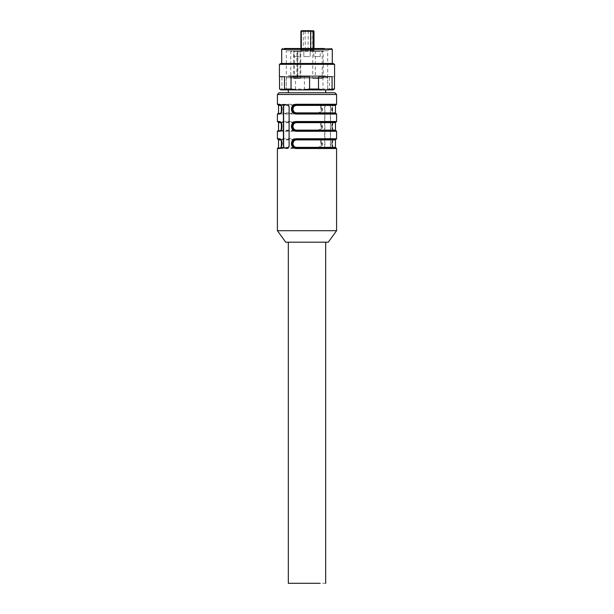 <?xml version="1.0" encoding="UTF-8"?>
<svg xmlns="http://www.w3.org/2000/svg" width="614" height="614" viewBox="0 0 614 614"><rect width="100%" height="100%" fill="white"/><g stroke="black" fill="none" stroke-linecap="round" stroke-linejoin="round"><path stroke-width="0.46" stroke-dasharray="3.07 2.3" d="M325.681 92.768L320.209 92.768M293.791 89.897L320.209 89.897C327.446 89.897 327.446 89.897 320.209 89.897C327.446 89.897 327.446 89.897 320.209 89.897L293.791 89.897M334.876 92.768L326.709 92.768M336.595 230.703L277.405 230.703M330.578 106.567L330.578 146.216L329.488 147.943L326.241 147.943L324.89 146.216L324.89 106.567L326.241 104.84L329.488 104.84L330.37 106.567A1.727 1.22 -90 0 0 329.15 104.84L325.896 104.84A1.727 1.22 -90 0 0 324.676 106.567L324.676 146.216A1.727 1.22 -90 0 0 325.896 147.943L329.15 147.943L330.37 146.216L330.37 106.567M336.595 138.749L334.507 138.749C333.241 139.071 332.45 140.698 332.143 143.638C332.45 146.577 333.233 148.204 334.507 148.519A0.576 0.537 -90 0 0 333.97 147.943L336.027 147.943M336.595 121.503L334.507 121.503C333.241 121.833 332.45 123.46 332.143 126.4C332.45 129.331 333.233 130.959 334.507 131.273A0.576 0.537 -90 0 0 333.97 130.705L336.027 130.705M334.507 104.265C333.241 104.587 332.45 106.214 332.143 109.154C332.45 112.093 333.233 113.72 334.507 114.035A0.576 0.537 90 0 0 333.97 113.46C332.942 113.268 332.304 111.832 332.059 109.154C332.304 106.475 332.942 105.032 333.97 104.84A0.576 0.537 90 0 0 334.507 104.265L336.595 104.265M317.929 114.035C320.738 113.713 322.296 112.086 322.611 109.146C322.304 106.207 320.746 104.58 317.929 104.265L317.714 104.84C320.285 105.032 321.675 106.468 321.905 109.154C321.682 111.825 320.285 113.268 317.714 113.46L317.929 114.035L277.405 114.035M317.929 131.273C320.738 130.951 322.296 129.324 322.611 126.384C322.304 123.452 320.746 121.825 317.929 121.503L317.714 122.079C320.285 122.278 321.675 123.713 321.905 126.392C321.682 129.07 320.285 130.506 317.714 130.705L317.929 131.273L277.405 131.273M317.929 148.519C320.738 148.197 322.296 146.562 322.611 143.63C322.304 140.69 320.746 139.063 317.929 138.749L317.714 139.324C320.285 139.516 321.675 140.951 321.905 143.63C321.682 146.309 320.285 147.751 317.714 147.943L317.929 148.519L277.405 148.519M284.512 104.84L288.104 104.84A1.727 1.22 90 0 1 289.324 106.567L289.324 146.216A1.727 1.22 90 0 1 288.104 147.943L287.759 147.943M293.922 104.84L288.104 104.84M293.937 147.943L288.104 147.943M328.267 242.2L285.733 242.2M334.507 138.749A0.576 0.537 -90 0 1 333.97 139.324L336.027 139.324M332.059 143.63C332.304 140.959 332.942 139.516 333.97 139.324C332.734 139.555 332.013 140.99 331.821 143.63C332.013 146.27 332.734 147.713 333.97 147.943C332.942 147.751 332.304 146.316 332.059 143.63M334.507 121.503A0.576 0.537 -90 0 1 333.97 122.079L336.027 122.079M332.059 126.392C332.304 123.713 332.942 122.278 333.97 122.079C332.734 122.316 332.013 123.752 331.821 126.392C332.013 129.032 332.734 130.467 333.97 130.705C332.942 130.506 332.304 129.07 332.059 126.392M336.027 113.46L333.97 113.46C332.235 112.577 331.476 111.134 331.683 109.146C331.829 106.414 332.588 104.979 333.97 104.84A0.576 0.537 90 0 0 333.44 105.416C332.504 105.585 331.944 106.828 331.76 109.154C331.944 111.479 332.504 112.723 333.44 112.884A0.576 0.537 90 0 0 333.97 113.46C332.734 113.229 332.013 111.786 331.821 109.154C332.013 106.506 332.734 105.071 333.97 104.84C332.12 102.776 332.151 115.547 333.97 113.46M336.027 104.84L333.97 104.84M277.973 113.46L293.937 113.46M296.286 113.46L317.714 113.46L317.507 112.884C319.625 112.646 320.792 111.403 321.007 109.154C320.777 106.905 319.61 105.662 317.507 105.416L317.714 104.84C320.14 105.071 321.46 106.514 321.659 109.154C321.452 111.794 320.14 113.229 317.714 113.46M280.46 113.222A0.576 0.537 90 0 1 280.03 113.46C281.611 112.707 282.363 111.502 282.279 109.852C281.91 105.27 281.887 105.969 280.03 104.84C281.266 105.071 281.987 106.506 282.179 109.154C281.987 111.786 281.266 113.229 280.03 113.46C281.058 113.268 281.696 111.832 281.941 109.154C281.696 106.475 281.058 105.032 280.03 104.84L280.444 104.84M280.46 130.46A0.576 0.537 90 0 1 280.03 130.705C281.058 130.506 281.696 129.07 281.941 126.392C281.696 123.713 281.058 122.278 280.03 122.079C281.266 122.316 281.987 123.752 282.179 126.392C281.987 129.032 281.266 130.467 280.03 130.705L293.937 130.705M296.286 130.705L317.714 130.705L317.507 130.13C319.625 129.884 320.792 128.641 321.007 126.4C320.777 124.151 319.61 122.9 317.507 122.654L317.714 122.079C320.14 122.316 321.46 123.752 321.659 126.392C321.452 129.032 320.14 130.467 317.714 130.705M280.03 130.705C281.611 129.953 282.363 128.748 282.279 127.098C281.91 122.508 281.887 123.207 280.03 122.079L293.922 122.079M280.444 147.943L280.03 147.943C281.765 147.061 282.524 145.618 282.317 143.63C282.171 140.898 281.412 139.462 280.03 139.324C281.266 139.555 281.987 140.99 282.179 143.63C281.987 146.27 281.266 147.713 280.03 147.943C281.058 147.751 281.696 146.316 281.941 143.63C281.696 140.959 281.058 139.516 280.03 139.324L293.922 139.324M296.286 147.943L317.714 147.943L317.507 147.368C319.625 147.122 320.792 145.879 321.007 143.63C320.777 141.381 319.61 140.138 317.507 139.9L317.714 139.324C320.14 139.555 321.46 140.997 321.659 143.63C321.452 146.278 320.14 147.713 317.714 147.943M307 242.2L288.319 242.2L307 242.2M333.44 147.368C332.504 147.207 331.944 145.963 331.76 143.638C331.944 141.312 332.504 140.069 333.44 139.9A0.576 0.537 -90 0 1 333.97 139.324C332.12 137.26 332.151 150.031 333.97 147.943A0.576 0.537 -90 0 1 333.44 147.368L335.451 147.368M333.44 130.13C332.504 129.961 331.944 128.717 331.76 126.4C331.944 124.074 332.504 122.823 333.44 122.654A0.576 0.537 -90 0 1 333.97 122.079C332.12 120.022 332.151 132.793 333.97 130.705A0.576 0.537 -90 0 1 333.44 130.13L335.451 130.13M280.46 105.078A0.576 0.537 90 0 0 280.045 104.84M280.46 122.316A0.576 0.537 90 0 0 280.045 122.079M280.03 147.943A0.576 0.537 90 0 0 280.46 147.705M280.46 139.562A0.576 0.537 90 0 0 280.045 139.324M325.681 583.3L288.319 583.3M280.56 112.884C281.496 112.715 282.056 111.472 282.24 109.146C282.056 106.821 281.496 105.577 280.56 105.416L278.549 105.416M280.56 130.13C281.496 129.961 282.056 128.71 282.24 126.384C282.056 124.066 281.496 122.823 280.56 122.654L278.549 122.654M278.549 139.9L280.56 139.9C281.496 140.069 282.056 141.312 282.24 143.638C282.056 145.963 281.496 147.207 280.56 147.368M312.28 30.7A0.576 0.407 90 0 1 312.687 31.276L312.687 50.241L313.109 50.241L310.96 50.241L310.96 31.276L313.109 31.276L310.699 31.276L310.101 30.7L311.467 30.7A0.576 0.407 90 0 0 311.068 31.276L311.068 50.241L301.313 50.241L310.661 50.241L310.254 50.816L300.906 50.816L305.327 50.816L305.066 31.276L304.813 30.7L301.72 30.7M302.932 30.7A0.576 0.407 90 0 1 303.339 31.276L308.259 31.276L308.481 30.7L304.813 30.7M305.327 50.816L314.583 50.816L311.29 50.816L310.699 50.241L310.699 31.276L310.101 30.7M311.29 50.816L310.699 50.241L314.007 50.241L314.583 50.816M313.501 48.514L313.501 50.241L311.068 50.241L310.661 50.816M314.007 31.276L308.259 31.276L308.044 50.816M311.521 50.816L313.094 50.816L312.687 50.241L310.661 50.241L310.661 48.514M300.906 50.816L300.315 50.816L301.313 50.241L301.313 48.514M313.094 50.816L310.254 50.816M300.499 50.816L321.728 50.816L300.499 50.816A0.576 0.407 90 0 0 300.092 51.392L300.768 51.392L300.092 51.392L300.092 78.4L297.567 78.4L297.736 51.392A0.576 0.407 90 0 1 298.143 50.816L297.736 51.392L300.092 51.392L296.838 51.392A0.576 0.407 -90 0 0 296.432 50.816M309.233 50.816L303.838 50.816L309.233 50.816M314.821 50.816L320.216 50.816L314.821 50.816M299.179 50.816C300.399 50.816 300.399 50.816 299.179 50.816C300.399 50.816 300.399 50.816 299.179 50.816L294.705 50.816L299.179 50.816M294.705 50.816C293.484 50.816 293.484 50.816 294.705 50.816C293.484 50.816 293.484 50.816 294.705 50.816M321.728 50.816L322.173 51.392L322.173 77.97L323.233 77.97L297.821 77.97L297.736 78.4M314.882 50.816L315.327 51.392L315.327 78.4L322.173 78.4L312.772 78.4L312.772 51.392L323.233 51.392L297.821 51.392L297.821 77.97L290.767 77.97L322.173 77.97L322.173 78.4M312.326 50.816L312.772 51.392L290.767 51.392L291.335 50.816M294.49 78.4L293.607 78.4L293.607 51.392L294.49 51.392L294.49 78.4L296.838 78.4L296.838 51.392L294.49 51.392A0.576 0.407 -90 0 0 294.083 50.816A0.576 0.476 90 0 0 293.607 51.392L290.767 51.392L290.767 77.97C290.061 76.213 289.347 75.499 288.611 75.814L325.389 75.814L288.611 75.814L286.462 77.825L321.529 77.825L286.462 77.825M309.233 56.565L303.838 56.565L309.233 56.565M314.821 56.565L320.216 56.565L314.821 56.565M299.179 56.565L293.784 56.565L299.179 56.565M312.772 78.4L315.327 78.4M300.092 78.4L296.838 78.4M293.607 78.4L297.821 78.4M321.529 77.825L327.538 77.825L321.529 77.825M292.371 77.825L321.629 77.825L286.308 77.825L286.308 89.897L327.692 89.897L286.308 89.897L327.692 89.897L286.308 89.897L286.308 50.816L327.692 50.816L286.308 50.816L284.013 48.514L329.987 48.514L290.744 48.514M329.987 48.514L327.692 50.816L327.692 89.897L327.692 77.825L321.629 77.825M331.43 48.514L284.013 48.514M281.711 49.381L332.289 49.381M324.883 63.457L281.711 63.457L324.883 63.457M333.095 63.457L280.905 63.457M279.416 64.324L334.584 64.324M329.495 76.681L334.469 76.681L329.495 76.681L329.495 89.038L322.964 89.038L322.964 76.681L304.421 76.681L304.421 89.038L295.503 89.038L295.503 76.681L281.926 76.681L281.926 89.038L279.531 89.038M284.505 76.681L279.416 76.681M291.036 76.681L309.579 76.681M318.497 76.681L332.074 76.681M333.095 89.897L333.778 89.506M329.495 89.038L331.084 89.897L332.88 89.897M331.084 89.897L317.039 89.897L322.964 89.038M304.421 89.038L310.346 89.897L317.039 89.897M322.964 76.681L304.421 76.681M310.346 89.897L291.159 89.897L295.503 89.038M281.926 89.038L286.262 89.897L291.159 89.897M295.503 76.681L281.926 76.681M286.262 89.897L280.905 89.897M336.595 94.495L277.405 94.495M336.595 148.519L334.507 148.519M336.595 131.273L334.507 131.273M336.595 114.035L334.507 114.035M317.929 104.265L277.405 104.265M317.929 121.503L277.405 121.503M317.929 138.749L277.405 138.749M333.44 139.9L335.451 139.9M333.44 122.654L335.451 122.654M335.451 112.884L333.44 112.884M335.451 105.416L333.44 105.416M280.759 112.884L294.267 112.884M296.493 112.884L317.507 112.884M280.759 105.416L294.267 105.416M280.759 130.13L294.267 130.13M296.493 130.13L317.507 130.13M280.759 122.654L294.267 122.654M296.493 122.654L317.507 122.654M280.759 147.368L294.267 147.368M296.493 147.368L317.507 147.368M280.759 139.9L294.267 139.9M296.493 139.9L317.507 139.9M303.746 50.816L303.339 50.241L303.339 31.276L300.891 31.276M313.9 56.565L313.501 50.241M333.97 147.943C332.235 147.061 331.476 145.618 331.683 143.63C331.829 140.898 332.588 139.462 333.97 139.324M333.97 130.705C332.235 129.815 331.476 128.38 331.683 126.384C331.829 123.652 332.588 122.217 333.97 122.079M314.007 48.514L314.007 50.241M300.891 48.514L300.891 50.241L300.315 50.816M313.109 48.514L313.109 50.241L313.685 50.816M327.538 77.825L325.389 75.814C324.652 75.499 323.939 76.213 323.233 77.97L323.233 51.392L322.665 50.816M300.768 78.4L300.768 51.392L301.336 50.816M310.162 56.565L310.162 50.816L310.162 56.565M303.838 56.565L303.838 50.816L303.838 56.565M320.216 56.565L320.216 50.816M300.1 56.565L300.1 50.816M293.784 56.565L293.784 50.816M298.143 50.816A0.576 0.576 0 0 0 297.567 51.392L297.567 78.4"/><path stroke-width="0.92" d="M320.209 92.768L279.124 92.768L334.876 92.768L336.595 94.495L277.405 94.495L279.124 92.768M326.709 92.768L325.681 92.768L325.681 89.897M286.07 104.84L287.759 104.84L289.11 106.567L289.11 146.216L287.759 147.943L284.512 147.943L283.422 146.216L283.422 106.567L284.512 104.84L286.07 104.84M336.595 230.703L328.267 242.2L285.733 242.2L277.405 230.703L336.595 230.703L336.595 148.519L336.027 147.943L296.286 147.943L296.071 148.519C293.262 148.197 291.704 146.562 291.389 143.63C291.696 140.69 293.254 139.063 296.071 138.749L296.286 139.324C293.715 139.516 292.325 140.951 292.095 143.63C292.318 146.309 293.715 147.751 296.286 147.943L296.493 147.368C294.375 147.199 293.2 145.955 292.993 143.63C293.208 141.304 294.375 140.061 296.493 139.9L296.286 139.324L336.027 139.324L336.595 138.749L336.595 131.273L336.027 130.705L296.286 130.705L296.071 131.273C293.262 130.951 291.704 129.324 291.389 126.384C291.696 123.452 293.254 121.825 296.071 121.503L296.286 122.079C293.715 122.278 292.325 123.713 292.095 126.392C292.318 129.07 293.715 130.506 296.286 130.705L296.493 130.13C294.375 129.961 293.2 128.71 292.993 126.384C293.208 124.066 294.375 122.823 296.493 122.654L296.286 122.079L336.027 122.079L336.595 121.503L336.595 114.035L336.027 113.46L296.286 113.46C293.86 113.229 292.548 111.794 292.341 109.154C292.54 106.514 293.86 105.071 296.286 104.84C293.715 105.032 292.325 106.468 292.095 109.154C292.318 111.825 293.715 113.268 296.286 113.46L296.071 114.035C293.262 113.713 291.704 112.086 291.389 109.146C291.696 106.207 293.254 104.58 296.071 104.265L296.286 104.84L336.027 104.84L336.595 104.265L336.595 94.495M277.405 94.495L277.405 104.265L279.493 104.265C280.759 104.587 281.55 106.214 281.857 109.154C281.55 112.093 280.767 113.72 279.493 114.035A0.576 0.537 90 0 1 280.03 113.46L277.973 113.46L277.405 114.035L279.493 114.035M279.493 121.503C280.759 121.833 281.55 123.46 281.857 126.4C281.55 129.331 280.767 130.959 279.493 131.273A0.576 0.537 90 0 1 280.03 130.705L277.973 130.705L280.03 130.705C281.849 132.793 281.88 120.022 280.038 122.079L277.973 122.079L280.03 122.079A0.576 0.537 90 0 1 279.493 121.503L277.405 121.503L277.405 114.035M279.493 138.749C280.759 139.071 281.55 140.698 281.857 143.638C281.55 146.577 280.767 148.204 279.493 148.519L280.03 147.943L277.973 147.943L280.03 147.943C281.849 150.031 281.88 137.26 280.038 139.324L277.973 139.324L280.038 139.324L279.493 138.749L277.405 138.749L277.405 131.273L279.493 131.273M284.85 147.943A1.727 1.22 90 0 1 283.63 146.216L283.63 106.567A1.727 1.22 90 0 1 284.85 104.84M280.03 113.46L280.03 113.46C281.849 115.547 281.88 102.776 280.038 104.84L277.973 104.84L280.03 104.84A0.576 0.537 90 0 1 279.493 104.265M293.937 113.46L296.286 113.46L296.493 112.884C294.375 112.715 293.2 111.472 292.993 109.146C293.208 106.821 294.375 105.577 296.493 105.416L335.451 105.416L336.027 104.84M280.444 104.84L287.759 104.84M293.922 104.84L317.714 104.84M293.937 130.705L296.286 130.705C293.86 130.467 292.548 129.032 292.341 126.392C292.54 123.752 293.86 122.316 296.286 122.079M293.922 122.079L317.714 122.079M280.444 147.943L284.512 147.943M293.937 147.943L296.286 147.943C293.86 147.713 292.548 146.278 292.341 143.63C292.54 140.997 293.86 139.555 296.286 139.324M293.922 139.324L317.714 139.324M296.286 104.84L296.493 105.416M280.79 105.462L280.56 105.416A0.576 0.537 90 0 0 280.46 105.078M280.79 122.7L280.56 122.654A0.576 0.537 90 0 0 280.46 122.316M277.405 230.703L277.405 148.519L278.549 147.368L278.549 139.9L280.56 139.9A0.576 0.537 90 0 0 280.46 139.562M288.319 242.2L288.319 583.3L320.209 583.3M301.466 30.7L300.891 31.276L301.313 31.276A0.576 0.407 -90 0 1 301.72 30.7L310.408 30.7M308.481 30.7L311.467 30.7M284.013 48.514L324.269 48.514M331.43 48.514L332.289 49.381L281.711 49.381L282.57 48.514M288.549 63.457L333.095 63.457L334.584 64.324L279.416 64.324L280.905 63.457L288.549 63.457M279.531 76.681L279.531 89.038L280.905 89.897L282.916 89.897L284.505 89.038L291.036 89.038L291.036 76.681L309.579 76.681L309.579 89.038L318.497 89.038L318.497 76.681L332.074 76.681L332.074 89.038L334.469 89.038L334.469 76.681M279.416 64.324L279.416 76.681L284.505 76.681L284.505 89.038M282.916 89.897L296.961 89.897L291.036 89.038M309.579 89.038L303.654 89.897L296.961 89.897M303.654 89.897L322.841 89.897L318.497 89.038M332.074 89.038L327.738 89.897L322.841 89.897M327.738 89.897L333.095 89.897L334.469 89.038M280.222 89.506L281.12 89.897M296.071 148.519L336.595 148.519M296.071 138.749L336.595 138.749M296.071 131.273L336.595 131.273M296.071 121.503L336.595 121.503M296.071 114.035L336.595 114.035M296.071 104.265L336.595 104.265M277.405 148.519L279.493 148.519M336.027 147.943L335.451 147.368L294.267 147.368M335.451 147.368L335.451 139.9L294.267 139.9M336.027 130.705L335.451 130.13L294.267 130.13M335.451 130.13L335.451 122.654L294.267 122.654M294.267 112.884L335.451 112.884L336.027 113.46M280.759 105.416L278.549 105.416L277.405 104.265M294.267 105.416L317.507 105.416M280.759 122.654L278.549 122.654L277.405 121.503M301.313 48.514L301.313 31.276L313.501 31.276A0.576 0.407 -90 0 0 313.094 30.7M313.501 48.514L313.501 31.276L314.007 31.276L313.432 30.7M310.661 48.514L310.661 31.276A0.576 0.407 -90 0 1 311.068 30.7M288.319 89.897L288.319 92.768M277.405 131.273L278.549 130.13L278.549 122.654M277.405 138.749L278.549 139.9M335.451 139.9L336.027 139.324M335.451 122.654L336.027 122.079M278.549 105.416L278.549 112.884L277.973 113.46M325.681 583.3L325.681 242.2M335.451 112.884L335.451 105.416M313.109 48.514L313.109 31.276L312.534 30.7M314.007 31.276L314.007 48.514M300.891 31.276L300.891 48.514M281.711 63.457L281.711 49.381M332.289 63.457L332.289 49.381M334.584 76.681L334.584 64.324"/></g></svg>
